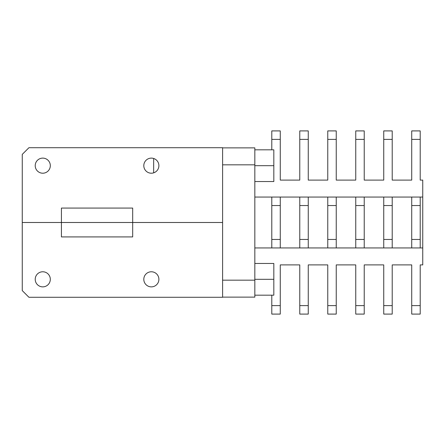 <?xml version="1.0" encoding="UTF-8"?>
<svg xmlns="http://www.w3.org/2000/svg" width="445" height="445" viewBox="0 0 445 445"><rect width="100%" height="100%" fill="white"/><g stroke="black" fill="none" stroke-linecap="round" stroke-linejoin="round"><path stroke-width="0.67" d="M50.313 279.321A7.548 7.548 0 0 0 42.764 271.773A7.548 7.548 0 0 0 35.216 279.321A7.548 7.548 0 0 0 42.764 286.869A7.548 7.548 0 0 0 50.313 279.321M158.893 279.321A7.548 7.548 0 0 0 151.345 271.773A7.548 7.548 0 0 0 143.802 279.321A7.548 7.548 0 0 0 151.345 286.869A7.548 7.548 0 0 0 158.893 279.321M61.427 236.918L61.427 222.494L22.261 222.494L132.682 222.494L132.682 236.918L61.427 236.918M22.261 290.607L22.261 154.376L28.942 147.701L222.6 147.701L222.6 222.494L132.682 222.494L222.6 222.494L222.6 297.288L28.942 297.288L22.261 290.607M35.216 165.662A7.548 7.548 0 0 0 42.764 173.211A7.548 7.548 0 0 0 50.313 165.662A7.548 7.548 0 0 0 42.764 158.114A7.548 7.548 0 0 0 35.216 165.662M143.802 165.662A7.548 7.548 0 0 0 151.345 173.211A7.548 7.548 0 0 0 158.893 165.662A7.548 7.548 0 0 0 151.345 158.114A7.548 7.548 0 0 0 143.802 165.662M153.659 172.849L153.659 158.481M61.427 222.494L132.682 222.494L132.682 208.071L61.427 208.071L61.427 222.494M22.25 247.648L22.256 220.308M22.256 249.083L22.261 195.655M22.25 206.914L22.256 220.069M22.25 207.403L22.256 197.769M254.829 247.943L271.789 247.943L271.789 239.46L280.272 239.46L280.272 247.943L299.774 247.943L299.774 239.46L308.257 239.46L308.257 247.943L327.765 247.943L327.765 239.46L336.242 239.46L336.242 247.943L355.75 247.943L355.75 239.46L364.233 239.46L364.233 247.943L383.74 247.943L383.74 239.46L392.217 239.46L392.217 247.943L411.725 247.943L411.725 239.46L420.208 239.46L420.208 247.943L422.75 247.943L422.75 197.057L254.829 197.057M420.208 139.385L411.725 139.385L411.725 130.908L420.208 130.908L420.208 180.097L422.75 180.097L422.75 197.057M392.217 139.385L383.74 139.385L383.74 130.908L392.217 130.908L392.217 180.097L411.725 180.097L411.725 139.385M364.233 139.385L355.75 139.385L355.75 130.908L364.233 130.908L364.233 180.097L383.74 180.097L383.74 139.385M336.242 139.385L327.765 139.385L327.765 130.908L336.242 130.908L336.242 180.097L355.75 180.097L355.75 139.385M308.257 139.385L299.774 139.385L299.774 130.908L308.257 130.908L308.257 180.097L327.765 180.097L327.765 139.385M280.272 139.385L271.789 139.385L271.789 130.908L280.272 130.908L280.272 180.097L299.774 180.097L299.774 139.385M222.6 147.868L254.829 147.868L254.829 297.132L222.6 297.132M411.725 305.615L420.208 305.615L420.208 314.092L411.725 314.092L411.725 264.903L392.217 264.903L392.217 314.092L383.74 314.092L383.74 264.903L364.233 264.903L364.233 314.092L355.75 314.092L355.75 264.903L336.242 264.903L336.242 314.092L327.765 314.092L327.765 264.903L308.257 264.903L308.257 314.092L299.774 314.092L299.774 264.903L280.272 264.903L280.272 314.092L271.789 314.092L271.789 295.18M420.208 305.615L420.208 264.903L422.75 264.903L422.75 247.943M271.789 139.385L271.789 149.82M254.829 164.828L222.6 164.828M222.6 280.172L254.829 280.172M420.208 247.943L411.725 247.943M392.217 247.943L383.74 247.943M364.233 247.943L355.75 247.943M336.242 247.943L327.765 247.943M308.257 247.943L299.774 247.943M280.272 247.943L271.789 247.943M411.725 205.54L411.725 197.057L420.208 197.057L420.208 205.54L411.725 205.54L411.725 239.46M271.789 205.54L271.789 197.057L280.272 197.057L280.272 205.54L271.789 205.54L271.789 239.46M299.774 205.54L299.774 197.057L308.257 197.057L308.257 205.54L299.774 205.54L299.774 239.46M327.765 205.54L327.765 197.057L336.242 197.057L336.242 205.54L327.765 205.54L327.765 239.46M355.75 205.54L355.75 197.057L364.233 197.057L364.233 205.54L355.75 205.54L355.75 239.46M383.74 205.54L383.74 197.057L392.217 197.057L392.217 205.54L383.74 205.54L383.74 239.46M280.272 239.46L280.272 205.54M308.257 239.46L308.257 205.54M336.242 239.46L336.242 205.54M364.233 239.46L364.233 205.54M392.217 239.46L392.217 205.54M420.208 239.46L420.208 205.54M254.829 263.462L273.825 263.462L273.825 295.18L254.829 295.18M273.825 279.321L254.829 279.321M254.829 149.82L273.825 149.82L273.825 181.538L254.829 181.538M273.825 165.679L254.829 165.679M271.789 305.615L280.272 305.615M299.774 305.615L308.257 305.615M327.765 305.615L336.242 305.615M355.75 305.615L364.233 305.615M383.74 305.615L392.217 305.615"/></g></svg>
